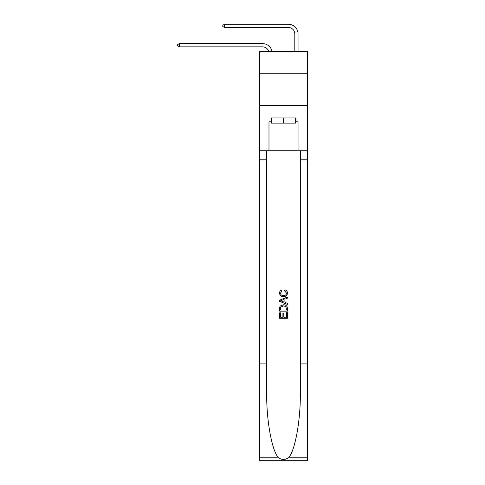 <?xml version="1.0" encoding="UTF-8"?>
<svg xmlns="http://www.w3.org/2000/svg" width="485" height="485" viewBox="0 0 485 485"><rect width="100%" height="100%" fill="white"/><g stroke="black" fill="none" stroke-linecap="round" stroke-linejoin="round"><path stroke-width="0.73" d="M307.405 73.265L307.405 51.307L259.614 51.307L259.614 73.265L307.405 73.265L307.405 105.554L259.614 105.554L259.614 73.265M262.518 46.851A6.457 6.457 -33.8 0 1 268.66 51.307A6.457 6.457 -34.8 0 0 262.518 46.851L179.274 46.851L177.595 45.887L177.595 44.596L179.274 43.626L262.518 43.626A9.688 9.688 146.2 0 1 272 51.307M294.807 51.307L294.807 33.938A6.457 6.457 15.3 0 0 288.351 27.481L224.482 27.481L222.803 26.511L222.803 25.22L224.482 24.25L288.351 24.25A9.688 9.688 37.3 0 1 298.039 33.938L298.039 51.307M295.583 117.958L295.583 123.123L271.43 123.123L271.43 117.958M283.507 117.958L283.507 123.123M286.483 312.631L286.483 317.202L283.804 317.202L286.483 317.202L286.483 312.631L287.381 312.631L287.381 318.293L279.633 318.293L279.633 312.825L279.633 318.293M282.907 313.128L282.907 317.202L280.524 317.202L282.907 317.202L282.907 313.128L283.804 313.128L283.804 317.202M280.294 305.993L279.742 307.12L280.294 305.993L283.464 304.78C285.944 304.768 287.247 305.962 287.381 308.363L287.381 311.14L279.633 311.14L279.633 308.49L279.633 311.14M284.901 289.878L284.646 290.97L284.901 289.878C286.544 290.303 287.399 291.358 287.478 293.043C287.272 295.42 285.926 296.62 283.446 296.632L283.446 296.632C281.07 296.584 279.76 295.389 279.53 293.061L279.53 293.061C279.572 291.534 280.324 290.533 281.785 290.078L282.015 291.17L280.427 293.116C280.657 294.789 281.664 295.595 283.446 295.541C285.259 295.638 286.302 294.838 286.587 293.14L284.646 290.97M288.508 457.804L307.405 457.804L307.405 460.75L259.614 460.75L259.614 363.877L266.683 363.877L266.683 392.68C266.344 420.204 271.927 450.959 278.511 457.804C281.84 459.925 285.174 459.925 288.508 457.804C295.092 450.959 300.676 420.204 300.33 392.68L300.33 150.762M279.633 300.142L279.633 301.373L287.381 304.447L279.633 301.373L279.633 300.142L287.381 297.062L279.633 300.142M300.33 363.877L307.405 363.877L307.405 105.554M259.614 363.877L259.614 105.554M266.683 150.762L266.683 363.877M307.405 457.804L307.405 363.877M259.614 150.762L268.981 150.762L268.981 121.832L271.43 121.832M295.583 121.832L295.971 121.832L295.971 117.958L271.042 117.958L271.042 121.832M295.971 121.832L298.039 121.832L298.039 150.762L307.405 150.762M268.981 150.762L298.039 150.762M287.381 297.062L287.381 298.22L284.998 299.106L284.998 302.41L287.381 303.289L287.381 304.447M281.955 301.288L284.101 302.076L284.101 299.433L280.524 300.755L281.955 301.288M284.101 299.433L284.101 302.076M279.633 308.49L279.742 307.12M285.938 306.617L286.483 310.048L285.938 306.617L283.446 305.871L280.682 307.193L280.524 310.048L286.483 310.048L280.524 310.048M279.633 312.825L280.524 312.825L280.524 317.202M294.807 33.938A6.457 6.457 -142.7 0 0 288.351 27.481A6.457 6.457 -142.7 0 1 294.807 33.938A6.457 6.457 -142.7 0 0 288.351 27.481A6.457 6.457 -142.7 0 1 294.807 33.938A6.457 6.457 -142.7 0 0 288.351 27.481A6.457 6.457 -142.7 0 1 294.807 33.938A6.457 6.457 -142.7 0 0 288.351 27.481A6.457 6.457 -142.7 0 1 294.807 33.938A6.457 6.457 -142.7 0 0 288.351 27.481A6.457 6.457 -142.7 0 1 294.807 33.938A6.457 6.457 -142.7 0 0 288.351 27.481A6.457 6.457 -142.7 0 1 294.807 33.938A6.457 6.457 -142.7 0 0 288.351 27.481A6.457 6.457 -142.7 0 1 294.807 33.938A6.457 6.457 -142.7 0 0 288.351 27.481A6.457 6.457 -142.7 0 1 294.807 33.938A6.457 6.457 -142.7 0 0 288.351 27.481A6.457 6.457 -142.7 0 1 294.807 33.938M179.274 43.626L179.274 46.851M224.482 24.25L224.482 27.481M300.33 159.808L307.405 159.808M266.683 159.808L259.614 159.808M259.614 457.804L278.511 457.804"/></g></svg>

